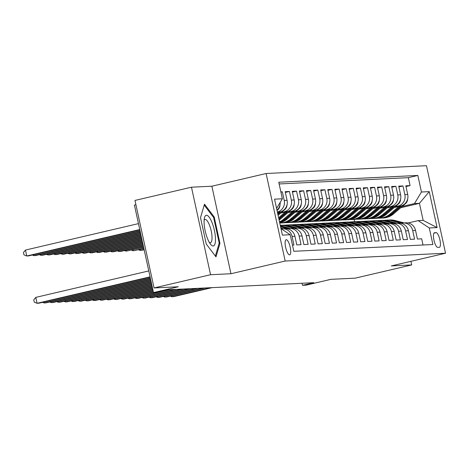 <?xml version="1.0" encoding="UTF-8"?>
<svg xmlns="http://www.w3.org/2000/svg" width="469" height="469" viewBox="0 0 469 469"><rect width="100%" height="100%" fill="white"/><g stroke="black" fill="none" stroke-linecap="round" stroke-linejoin="round"><path stroke-width="0.7" d="M289.578 254.843A7.756 2.239 76.8 0 0 289.695 254.825A7.756 2.239 76.8 0 0 290.153 246.964A7.756 2.239 76.8 0 0 286.278 239.706A7.756 2.239 76.8 0 0 286.154 239.723A7.756 2.239 76.8 0 0 285.697 247.585A7.756 2.239 76.8 0 0 289.578 254.843M135.91 204.713L134.421 205.064L153.504 292.586L157.051 292.41L168.348 289.766L313.808 282.684L302.511 285.328L306.058 285.158L330.915 279.336L355.221 278.152L411.718 264.926L410.932 261.333M191.469 187.201L134.978 200.427L154.061 287.948L210.552 274.723L230.953 273.732L285.187 261.034L266.105 173.512L211.871 186.211L191.469 187.201L210.552 274.723M285.187 261.034L445.55 253.225L426.468 165.704L266.105 173.512M292.474 245.105L293.952 245.035L292.07 236.399L294.913 236.265A9.697 9.269 -92.8 0 0 285.398 228.696L282.561 228.831A9.697 9.269 87.2 0 1 292.07 236.399M294.913 236.265L296.795 244.894L301.051 244.689L299.169 236.054L302.007 235.919A9.697 9.269 -92.8 0 0 292.498 228.35L289.654 228.485A9.697 9.269 87.2 0 1 299.169 236.054M302.007 235.919L303.889 244.554L308.145 244.343L306.263 235.708L309.1 235.573A9.697 9.269 -92.8 0 0 299.591 228.004L296.754 228.139A9.697 9.269 87.2 0 1 306.263 235.708M309.1 235.573L310.982 244.208L315.244 243.997L313.356 235.368L316.2 235.227A9.697 9.269 -92.8 0 0 306.685 227.658L303.848 227.793A9.697 9.269 87.2 0 1 313.356 235.368M316.2 235.227L318.082 243.862L322.338 243.651L320.456 235.022L323.293 234.881A9.697 9.269 -92.8 0 0 313.784 227.313L310.941 227.453A9.697 9.269 87.2 0 1 320.456 235.022M323.293 234.881L325.175 243.517L329.431 243.305L327.55 234.676L330.387 234.535A9.697 9.269 -92.8 0 0 320.878 226.967L318.041 227.107A9.697 9.269 87.2 0 1 327.55 234.676M330.387 234.535L332.269 243.171L336.531 242.96L334.643 234.33L337.487 234.189A9.697 9.269 -92.8 0 0 327.972 226.621L325.134 226.762A9.697 9.269 87.2 0 1 334.643 234.33M337.487 234.189L339.368 242.825L343.625 242.62L341.743 233.984L344.58 233.843A9.697 9.269 -92.8 0 0 335.071 226.275L332.234 226.416A9.697 9.269 87.2 0 1 341.743 233.984M344.58 233.843L346.462 242.479L350.718 242.274L348.836 233.638L351.674 233.498A9.697 9.269 -92.8 0 0 342.165 225.929L339.327 226.07A9.697 9.269 87.2 0 1 348.836 233.638M351.674 233.498L353.556 242.133L357.818 241.928L355.936 233.292L358.773 233.152A9.697 9.269 -92.8 0 0 349.258 225.583L346.421 225.724A9.697 9.269 87.2 0 1 355.936 233.292M358.773 233.152L360.655 241.787L364.911 241.582L363.029 232.946L365.867 232.812A9.697 9.269 -92.8 0 0 356.358 225.237L353.52 225.378A9.697 9.269 87.2 0 1 363.029 232.946M365.867 232.812L367.749 241.441L372.005 241.236L370.123 232.601L372.961 232.466A9.697 9.269 -92.8 0 0 363.452 224.897L360.614 225.032A9.697 9.269 87.2 0 1 370.123 232.601M372.961 232.466L374.842 241.095L379.104 240.89L377.223 232.255L380.06 232.12A9.697 9.269 -92.8 0 0 370.545 224.551L367.708 224.686A9.697 9.269 87.2 0 1 377.223 232.255M380.06 232.12L381.942 240.749L386.198 240.544L384.316 231.909L387.154 231.774A9.697 9.269 -92.8 0 0 377.645 224.205L374.807 224.34A9.697 9.269 87.2 0 1 384.316 231.909M387.154 231.774L389.036 240.404L393.292 240.198L391.41 231.563L394.247 231.428A9.697 9.269 -92.8 0 0 384.738 223.86L381.901 223.994A9.697 9.269 87.2 0 1 391.41 231.563M394.247 231.428L396.129 240.064L400.391 239.852L398.509 231.217L401.347 231.082A9.697 9.269 -92.8 0 0 391.832 223.514L388.994 223.649A9.697 9.269 87.2 0 1 398.509 231.217M401.347 231.082L403.229 239.718L407.485 239.507L405.603 230.877L408.44 230.736A9.697 9.269 -92.8 0 0 398.931 223.168L396.094 223.303A9.697 9.269 87.2 0 1 405.603 230.877M408.44 230.736L410.322 239.372L414.578 239.161L412.697 230.531A9.697 9.269 -92.8 0 0 403.188 222.963A9.697 9.269 -92.8 0 0 401.599 223.185L401.03 223.314M394.282 207.521L400.719 206.014A9.697 9.269 -92.8 0 0 407.696 194.436L405.814 185.8L410.07 185.595L405.978 186.556M395.127 206.8L397.882 206.155A9.697 9.269 -92.8 0 0 404.858 194.576L402.977 185.941L398.885 186.897M402.977 185.941L398.72 186.146L400.602 194.782A9.697 9.269 -92.8 0 1 393.626 206.36L387.189 207.867M380.095 208.213L386.532 206.706A9.697 9.269 -92.8 0 0 393.509 195.127L391.621 186.492L395.883 186.287L391.785 187.242M372.996 208.558L379.433 207.052A9.697 9.269 -92.8 0 0 386.409 195.473L384.527 186.838L388.783 186.633L384.691 187.588M365.902 208.904L372.339 207.398A9.697 9.269 -92.8 0 0 379.315 195.819L377.434 187.184L381.69 186.979L377.598 187.934M358.808 209.25L365.245 207.744A9.697 9.269 -92.8 0 0 372.216 196.165L370.334 187.53L374.596 187.324L370.498 188.28M351.709 209.596L358.146 208.089A9.697 9.269 -92.8 0 0 365.122 196.511L363.241 187.876L367.497 187.67L363.405 188.626M344.615 209.936L351.052 208.429A9.697 9.269 -92.8 0 0 358.029 196.857L356.147 188.221L360.403 188.016L356.311 188.972M337.516 210.282L343.953 208.775A9.697 9.269 -92.8 0 0 350.929 197.203L349.047 188.567L353.309 188.356L349.212 189.318M330.422 210.628L336.859 209.121A9.697 9.269 -92.8 0 0 343.836 197.543L341.954 188.913L346.21 188.702L342.118 189.664M323.329 210.974L329.766 209.467A9.697 9.269 -92.8 0 0 336.742 197.889L334.86 189.259L339.116 189.048L335.024 190.009M316.229 211.32L322.666 209.813A9.697 9.269 -92.8 0 0 329.643 198.235L327.761 189.605L332.023 189.394L327.925 190.355M309.135 211.666L315.573 210.159A9.697 9.269 -92.8 0 0 322.549 198.58L320.667 189.951L324.923 189.74L320.831 190.701M302.042 212.011L308.479 210.505A9.697 9.269 -92.8 0 0 315.455 198.926L313.573 190.291L317.83 190.086L313.738 191.047M294.942 212.357L301.379 210.851A9.697 9.269 -92.8 0 0 308.356 199.272L306.474 190.637L310.73 190.432L306.638 191.387M287.849 212.703L294.286 211.197A9.697 9.269 -92.8 0 0 301.262 199.618L299.38 190.983L303.636 190.777L299.544 191.733M280.755 213.049L287.192 211.542A9.697 9.269 -92.8 0 0 294.169 199.964L292.287 191.329L296.543 191.123L292.451 192.079M277.472 212.498L280.093 211.888A9.697 9.269 -92.8 0 0 287.069 200.31L285.187 191.674L289.443 191.469L285.351 192.425M280.867 191.885L282.35 191.815L280.925 192.149M289.654 228.485A9.697 9.269 87.2 0 0 288.066 228.708L287.503 228.843M296.754 228.139A9.697 9.269 87.2 0 0 295.159 228.362L294.596 228.497M303.848 227.793A9.697 9.269 87.2 0 0 302.259 228.022L301.69 228.151M310.941 227.453A9.697 9.269 87.2 0 0 309.352 227.676L308.79 227.805M318.041 227.107A9.697 9.269 87.2 0 0 316.446 227.33L315.883 227.459M325.134 226.762A9.697 9.269 87.2 0 0 323.546 226.984L322.977 227.113M332.234 226.416A9.697 9.269 87.2 0 0 330.639 226.638L330.076 226.767M339.327 226.07A9.697 9.269 87.2 0 0 337.733 226.293L337.17 226.421M346.421 225.724A9.697 9.269 87.2 0 0 344.832 225.947L344.264 226.081M353.52 225.378A9.697 9.269 87.2 0 0 351.926 225.601L351.363 225.736M360.614 225.032A9.697 9.269 87.2 0 0 359.019 225.255L358.457 225.39M367.708 224.686A9.697 9.269 87.2 0 0 366.119 224.909L365.556 225.044M374.807 224.34A9.697 9.269 87.2 0 0 373.213 224.563L372.65 224.698M381.901 223.994A9.697 9.269 87.2 0 0 380.306 224.217L379.743 224.352M388.994 223.649A9.697 9.269 87.2 0 0 387.406 223.871L386.843 224.006M396.094 223.303A9.697 9.269 87.2 0 0 394.499 223.531L393.937 223.66M436.117 232.647L434.552 232.724A7.516 2.169 76.8 0 0 434.441 232.741A7.516 2.169 76.8 0 0 433.995 240.357A7.516 2.169 76.8 0 0 437.753 247.392L439.312 247.315A7.516 2.169 76.8 0 0 439.43 247.298A7.516 2.169 76.8 0 0 439.869 239.682A7.516 2.169 76.8 0 0 436.117 232.647L433.925 233.163M280.99 228.632L290.211 234.734L293.823 251.29L432.893 244.519L429.287 227.963L418.184 220.618L408.13 222.968M290.211 234.734L282.402 235.11L274.564 199.161L282.373 198.78L278.762 182.218L417.838 175.447L421.443 192.009L429.252 191.628L437.09 227.582L429.287 227.963M281.593 212.322L287.192 211.542M288.693 211.976L294.286 211.197M295.787 211.636L301.379 210.851M302.88 211.29L308.479 210.505M309.98 210.944L315.573 210.159M317.073 210.599L322.666 209.813M324.167 210.253L329.766 209.467M331.266 209.907L336.859 209.121M338.36 209.561L343.953 208.775M345.46 209.215L351.052 208.429M352.553 208.869L358.146 208.089M359.647 208.523L365.245 207.744M366.746 208.177L372.339 207.398M373.84 207.831L379.433 207.052M380.934 207.486L386.532 206.706M388.033 207.146L393.626 206.36M410.07 185.595L408.347 177.669L279.143 183.959M282.35 191.815L284.232 200.445A9.697 9.269 87.2 0 1 277.367 212M289.443 191.469L291.331 200.099A9.697 9.269 87.2 0 1 284.355 211.677M296.543 191.123L298.425 199.759A9.697 9.269 87.2 0 1 291.448 211.331M303.636 190.777L305.518 199.413A9.697 9.269 87.2 0 1 298.542 210.991M310.73 190.432L312.618 199.067A9.697 9.269 87.2 0 1 305.641 210.645M317.83 190.086L319.711 198.721A9.697 9.269 87.2 0 1 312.735 210.3M324.923 189.74L326.805 198.375A9.697 9.269 87.2 0 1 319.829 209.954M332.023 189.394L333.905 198.029A9.697 9.269 87.2 0 1 326.928 209.608M339.116 189.048L340.998 197.684A9.697 9.269 87.2 0 1 334.022 209.262M346.21 188.702L348.092 197.338A9.697 9.269 87.2 0 1 341.115 208.916M353.309 188.356L355.191 196.992A9.697 9.269 87.2 0 1 348.215 208.57M360.403 188.016L362.285 196.646A9.697 9.269 87.2 0 1 355.309 208.224M367.497 187.67L369.379 196.3A9.697 9.269 87.2 0 1 362.402 207.878M374.596 187.324L376.478 195.954A9.697 9.269 87.2 0 1 369.502 207.533M381.69 186.979L383.572 195.608A9.697 9.269 87.2 0 1 376.595 207.187M388.783 186.633L390.665 195.268A9.697 9.269 87.2 0 1 383.689 206.841M395.883 186.287L397.765 194.922A9.697 9.269 87.2 0 1 390.788 206.495M423.026 245L421.678 238.815L417.422 239.026L415.534 230.39A9.697 9.269 -92.8 0 0 406.025 222.822L403.188 222.963M418.184 220.618L423.149 220.371L419.438 203.341L414.467 203.587L421.443 192.009M400.749 207.72L419.438 203.341L429.252 191.628M402.22 206.454L414.467 203.587M153.504 292.586L178.361 286.764L154.061 287.948M445.55 253.225L391.316 265.923L411.718 264.926M302.059 283.258L302.511 285.328M354.564 221.708L354.066 219.422M408.347 177.669L417.838 175.447M276.968 210.165A9.697 9.269 -92.8 0 0 280.198 202.385M281.476 228.954A9.697 9.269 87.2 0 1 282.561 228.831M282.373 198.78L276.581 208.388M423.149 220.371L437.09 227.582M230.953 273.732L211.871 186.211M206.26 244.027L215.98 256.871L219.955 243.358L214.21 217L204.49 204.156L200.515 217.669L206.26 244.027M213.383 217.194L214.21 217M219.052 243.569L219.955 243.358M404.202 222.91L395.091 220.524A18.543 17.728 -92.8 0 0 389.95 219.984L388.602 220.055A18.543 17.728 -92.8 0 0 388.174 220.078M401.3 223.25L391.545 220.694A18.543 17.728 -92.8 0 0 386.403 220.16A18.543 17.728 -92.8 0 0 384.633 220.336M171.683 295.792L171.889 296.73L210.388 287.72M170.329 296.109L171.889 296.73L173.665 296.643L212.158 287.632M402.871 222.98L393.743 220.588A18.543 17.728 -92.8 0 0 388.602 220.055M386.403 220.16L387.752 220.096A18.543 17.728 87.2 0 1 392.893 220.629L402.185 223.068M398.885 206.442L390.085 214.005A18.543 17.728 87.2 0 1 379.697 218.173A18.543 17.728 87.2 0 1 377.92 218.167M407.672 198.868A6.425 6.144 87.2 0 1 405.439 203.687L393.632 213.829A18.543 17.728 87.2 0 1 383.243 218.003L381.895 218.067A18.543 17.728 -92.8 0 0 392.283 213.893L401.869 205.662M400.632 206.032L391.433 213.934A18.543 17.728 87.2 0 1 381.045 218.108L379.697 218.173M381.467 218.085A18.543 17.728 -92.8 0 0 381.895 218.067M215.453 238.111A15.758 4.549 76.8 0 0 210.452 219.175A15.758 4.549 76.8 0 0 204.408 218.079A15.758 4.549 76.8 0 0 204.115 223.127A15.758 4.549 76.8 0 0 210.534 244.243A15.758 4.549 76.8 0 0 215.453 238.111M209.315 242.42A11.93 3.441 76.8 0 0 210.446 242.719A11.93 3.441 76.8 0 0 212.017 236.775A11.93 3.441 76.8 0 0 209.373 224.874A11.93 3.441 76.8 0 0 205.006 219.486A11.93 3.441 76.8 0 0 204.126 220.248M204.214 205.082L213.635 217.528L219.205 243.065L215.377 256.068M397.108 223.256L387.998 220.87A18.543 17.728 -92.8 0 0 382.856 220.33L381.508 220.395A18.543 17.728 -92.8 0 0 381.08 220.424M394.206 223.596L384.445 221.04A18.543 17.728 -92.8 0 0 379.304 220.506A18.543 17.728 -92.8 0 0 377.539 220.682M164.59 296.138L164.795 297.076L203.288 288.066M163.235 296.455L164.795 297.076L166.571 296.988L205.064 287.978M395.777 223.326L386.649 220.934A18.543 17.728 -92.8 0 0 381.508 220.395M379.304 220.506L380.652 220.436A18.543 17.728 87.2 0 1 385.794 220.975L395.091 223.414M390.009 223.602L380.898 221.216A18.543 17.728 -92.8 0 0 375.757 220.676L374.409 220.741A18.543 17.728 -92.8 0 0 373.986 220.77M387.107 223.942L377.352 221.386A18.543 17.728 -92.8 0 0 372.21 220.852A18.543 17.728 -92.8 0 0 370.44 221.028M157.496 296.484L157.701 297.422L196.194 288.412M156.136 296.801L157.701 297.422L159.472 297.334L197.965 288.324M388.678 223.672L379.55 221.28A18.543 17.728 -92.8 0 0 374.409 220.741M372.21 220.852L373.559 220.782A18.543 17.728 87.2 0 1 378.7 221.321L387.992 223.754M382.915 223.948L373.805 221.561A18.543 17.728 -92.8 0 0 368.663 221.022L367.315 221.087A18.543 17.728 -92.8 0 0 366.887 221.116M380.013 224.288L370.258 221.731A18.543 17.728 -92.8 0 0 365.117 221.198A18.543 17.728 -92.8 0 0 363.346 221.374M150.397 296.83L150.602 297.768L189.101 288.757M149.042 297.147L150.602 297.768L152.378 297.68L190.871 288.67M381.584 224.018L372.456 221.626A18.543 17.728 -92.8 0 0 367.315 221.087M365.117 221.198L366.465 221.128A18.543 17.728 87.2 0 1 371.606 221.667L380.898 224.1M375.821 224.293L366.711 221.907A18.543 17.728 -92.8 0 0 361.57 221.368L360.221 221.432A18.543 17.728 -92.8 0 0 359.793 221.462M372.919 224.633L363.158 222.077A18.543 17.728 -92.8 0 0 358.017 221.538A18.543 17.728 -92.8 0 0 356.252 221.72M143.303 297.176L143.508 298.114L182.001 289.103M141.949 297.493L143.508 298.114L145.284 298.026L183.778 289.015M374.491 224.364L365.363 221.972A18.543 17.728 -92.8 0 0 360.221 221.432M358.017 221.538L359.365 221.474A18.543 17.728 87.2 0 1 364.507 222.013L373.805 224.446M391.791 206.788L382.985 214.345A18.543 17.728 87.2 0 1 372.603 218.519A18.543 17.728 87.2 0 1 370.821 218.513M400.573 199.214A6.425 6.144 87.2 0 1 398.345 204.033L386.538 214.175A18.543 17.728 87.2 0 1 376.15 218.349L374.801 218.413A18.543 17.728 -92.8 0 0 385.19 214.239L394.775 206.008M393.538 206.378L384.334 214.28A18.543 17.728 87.2 0 1 373.951 218.454L372.603 218.519M374.373 218.431A18.543 17.728 -92.8 0 0 374.801 218.413M384.691 207.134L375.892 214.691A18.543 17.728 87.2 0 1 365.503 218.865A18.543 17.728 87.2 0 1 363.727 218.859M393.479 199.554A6.425 6.144 87.2 0 1 391.252 204.378L379.439 214.521A18.543 17.728 87.2 0 1 369.05 218.695L367.702 218.759A18.543 17.728 -92.8 0 0 378.09 214.585L387.681 206.354M386.444 206.723L377.24 214.626A18.543 17.728 87.2 0 1 366.852 218.8L365.503 218.865M367.28 218.771A18.543 17.728 -92.8 0 0 367.702 218.759M377.598 207.48L368.798 215.037A18.543 17.728 87.2 0 1 358.41 219.211A18.543 17.728 87.2 0 1 356.633 219.205M386.386 199.9A6.425 6.144 87.2 0 1 384.152 204.724L372.345 214.866A18.543 17.728 87.2 0 1 361.957 219.041L360.608 219.105A18.543 17.728 -92.8 0 0 370.997 214.931L380.582 206.7M379.345 207.069L370.147 214.972A18.543 17.728 87.2 0 1 359.758 219.146L358.41 219.211M360.18 219.117A18.543 17.728 -92.8 0 0 360.608 219.105M144.124 249.561L140.29 250.458L144.188 249.871M140.084 249.52L140.29 250.458L138.73 249.836M370.504 207.826L361.699 215.382A18.543 17.728 87.2 0 1 351.316 219.556A18.543 17.728 87.2 0 1 349.534 219.551M379.286 200.245A6.425 6.144 87.2 0 1 377.058 205.07L365.251 215.212A18.543 17.728 87.2 0 1 354.863 219.381L353.515 219.451A18.543 17.728 -92.8 0 0 363.903 215.277L373.488 207.046M372.251 207.415L363.047 215.318A18.543 17.728 87.2 0 1 352.659 219.492L351.316 219.556M353.087 219.463A18.543 17.728 -92.8 0 0 353.515 219.451M143.848 248.312L133.19 250.804L143.919 248.623M132.991 249.866L133.19 250.804L131.631 250.182M368.722 224.639L359.612 222.253A18.543 17.728 -92.8 0 0 354.47 221.714L353.122 221.778A18.543 17.728 -92.8 0 0 352.7 221.808M365.82 224.979L356.065 222.423A18.543 17.728 -92.8 0 0 350.923 221.884A18.543 17.728 -92.8 0 0 349.153 222.066M136.209 297.516L136.415 298.46L174.908 289.443M134.849 297.838L136.415 298.46L138.185 298.372L176.678 289.361M367.391 224.71L358.263 222.318A18.543 17.728 -92.8 0 0 353.122 221.778M350.923 221.884L352.272 221.819A18.543 17.728 87.2 0 1 357.413 222.359L366.705 224.792M363.405 208.172L354.605 215.728A18.543 17.728 87.2 0 1 344.217 219.902A18.543 17.728 87.2 0 1 342.44 219.897M372.193 200.591A6.425 6.144 87.2 0 1 369.965 205.416L358.152 215.558A18.543 17.728 87.2 0 1 347.764 219.727L346.415 219.797A18.543 17.728 -92.8 0 0 356.803 215.623L366.395 207.392M365.158 207.761L355.953 215.664A18.543 17.728 87.2 0 1 345.565 219.838L344.217 219.902M345.993 219.809A18.543 17.728 -92.8 0 0 346.415 219.797M143.578 247.057L126.097 251.15L143.643 247.368M125.891 250.212L126.097 251.15L124.537 250.528M361.628 224.985L352.518 222.593A18.543 17.728 -92.8 0 0 347.377 222.06L346.028 222.124A18.543 17.728 -92.8 0 0 345.6 222.148M358.726 225.325L348.971 222.769A18.543 17.728 -92.8 0 0 343.83 222.23A18.543 17.728 -92.8 0 0 342.059 222.412M129.11 297.862L129.315 298.806L156.511 292.439M127.756 298.184L129.315 298.806L131.091 298.718L169.585 289.707M360.298 225.056L351.17 222.664A18.543 17.728 -92.8 0 0 346.028 222.124M343.83 222.23L345.178 222.165A18.543 17.728 87.2 0 1 350.32 222.705L359.612 225.138M356.311 208.517L347.511 216.074A18.543 17.728 87.2 0 1 337.123 220.248A18.543 17.728 87.2 0 1 335.341 220.242M365.099 200.937A6.425 6.144 87.2 0 1 362.865 205.762L351.058 215.904A18.543 17.728 87.2 0 1 340.67 220.072L339.322 220.143A18.543 17.728 -92.8 0 0 349.71 215.969L359.295 207.732M358.058 208.107L348.86 216.01A18.543 17.728 87.2 0 1 338.471 220.184L337.123 220.248M338.894 220.154A18.543 17.728 -92.8 0 0 339.322 220.143M143.303 245.809L119.003 251.495L120.773 251.407L143.373 246.119M118.798 250.557L119.003 251.495L117.443 250.874M354.535 225.331L345.419 222.939A18.543 17.728 -92.8 0 0 340.283 222.406L338.935 222.47A18.543 17.728 -92.8 0 0 338.507 222.494M351.633 225.671L341.872 223.115A18.543 17.728 -92.8 0 0 336.73 222.576A18.543 17.728 -92.8 0 0 334.966 222.757M122.016 298.208L122.221 299.146L153.345 291.865M120.662 298.524L122.221 299.146L123.992 299.064L153.416 292.175M353.204 225.401L344.076 223.01A18.543 17.728 -92.8 0 0 338.935 222.47M336.73 222.576L338.079 222.511A18.543 17.728 87.2 0 1 343.22 223.051L352.518 225.483M349.217 208.863L340.412 216.42A18.543 17.728 87.2 0 1 330.024 220.594A18.543 17.728 87.2 0 1 328.247 220.588M357.999 201.283A6.425 6.144 87.2 0 1 355.772 206.108L343.965 216.25A18.543 17.728 87.2 0 1 333.576 220.418L332.228 220.483A18.543 17.728 -92.8 0 0 342.616 216.315L352.201 208.078M350.964 208.453L341.76 216.356A18.543 17.728 87.2 0 1 331.372 220.53L330.024 220.594M331.8 220.5A18.543 17.728 -92.8 0 0 332.228 220.483M143.033 244.554L111.903 251.841L113.68 251.753L143.098 244.865M111.704 250.903L111.903 251.841L110.344 251.22M347.435 225.677L338.325 223.285A18.543 17.728 -92.8 0 0 333.183 222.752L331.835 222.816A18.543 17.728 -92.8 0 0 331.413 222.839M344.533 226.017L334.778 223.461A18.543 17.728 -92.8 0 0 329.637 222.922A18.543 17.728 -92.8 0 0 327.866 223.103M114.923 298.554L115.128 299.492L153.07 290.61M113.562 298.87L115.128 299.492L116.898 299.41L153.14 290.921M346.104 225.747L336.976 223.355A18.543 17.728 -92.8 0 0 331.835 222.816M329.637 222.922L330.985 222.857A18.543 17.728 87.2 0 1 336.126 223.396L345.419 225.829M342.118 209.209L333.318 216.766A18.543 17.728 87.2 0 1 322.93 220.94A18.543 17.728 87.2 0 1 321.154 220.928M350.906 201.629A6.425 6.144 87.2 0 1 348.678 206.454L336.865 216.596A18.543 17.728 87.2 0 1 326.477 220.764L325.128 220.829A18.543 17.728 -92.8 0 0 335.517 216.66L345.108 208.424M343.871 208.799L334.667 216.701A18.543 17.728 87.2 0 1 324.278 220.87L322.93 220.94M324.706 220.846A18.543 17.728 -92.8 0 0 325.128 220.829M142.758 243.305L104.81 252.187L106.586 252.099L142.828 243.616M104.605 251.249L104.81 252.187L103.25 251.566M340.342 226.017L331.231 223.631A18.543 17.728 -92.8 0 0 326.09 223.097L324.741 223.162A18.543 17.728 -92.8 0 0 324.314 223.185M337.44 226.363L327.684 223.807A18.543 17.728 -92.8 0 0 322.543 223.267A18.543 17.728 -92.8 0 0 320.773 223.449M107.823 298.9L108.028 299.838L152.8 289.361M106.469 299.216L108.028 299.838L109.805 299.755L152.871 289.672M339.011 226.087L329.883 223.695A18.543 17.728 -92.8 0 0 324.741 223.162M322.543 223.267L323.891 223.203A18.543 17.728 87.2 0 1 329.033 223.742L338.325 226.175M335.024 209.555L326.225 217.112A18.543 17.728 87.2 0 1 315.836 221.286A18.543 17.728 87.2 0 1 314.054 221.274M343.812 201.975A6.425 6.144 87.2 0 1 341.579 206.8L329.771 216.936A18.543 17.728 87.2 0 1 319.383 221.11L318.035 221.175A18.543 17.728 -92.8 0 0 328.423 217.006L338.008 208.769M336.771 209.145L327.573 217.047A18.543 17.728 87.2 0 1 317.185 221.216L315.836 221.286M317.607 221.192A18.543 17.728 -92.8 0 0 318.035 221.175M142.482 242.051L97.716 252.533L99.487 252.445L142.553 242.362M97.511 251.595L97.716 252.533L96.157 251.912M333.242 226.363L324.132 223.977A18.543 17.728 -92.8 0 0 318.996 223.443L317.648 223.508A18.543 17.728 -92.8 0 0 317.22 223.531M330.34 226.709L320.585 224.153A18.543 17.728 -92.8 0 0 315.444 223.613A18.543 17.728 -92.8 0 0 313.679 223.795M100.729 299.245L100.935 300.183L152.525 288.107M99.375 299.562L100.935 300.183L102.705 300.096L152.595 288.417M331.917 226.433L322.783 224.041A18.543 17.728 -92.8 0 0 317.648 223.508M315.444 223.613L316.792 223.549A18.543 17.728 87.2 0 1 321.933 224.082L331.231 226.521M327.931 209.901L319.125 217.458A18.543 17.728 87.2 0 1 308.737 221.626A18.543 17.728 87.2 0 1 306.961 221.62M336.713 202.321A6.425 6.144 87.2 0 1 334.485 207.14L322.672 217.282A18.543 17.728 87.2 0 1 312.29 221.456L310.941 221.52A18.543 17.728 -92.8 0 0 321.329 217.352L330.915 209.115M329.678 209.491L320.474 217.393A18.543 17.728 87.2 0 1 310.085 221.561L308.737 221.626M310.513 221.538A18.543 17.728 -92.8 0 0 310.941 221.52M142.213 240.796L90.617 252.879L92.393 252.791L142.283 241.113M90.411 251.935L90.617 252.879L89.057 252.258M326.148 226.709L317.038 224.323A18.543 17.728 -92.8 0 0 311.897 223.783L310.548 223.854A18.543 17.728 -92.8 0 0 310.126 223.877M323.247 227.055L313.491 224.499A18.543 17.728 -92.8 0 0 308.35 223.959A18.543 17.728 -92.8 0 0 306.579 224.141M93.636 299.591L93.841 300.529L152.255 286.858M92.276 299.908L93.841 300.529L95.612 300.441L152.319 287.169M324.818 226.779L315.69 224.387A18.543 17.728 -92.8 0 0 310.548 223.854M308.35 223.959L309.698 223.895A18.543 17.728 87.2 0 1 314.84 224.428L324.132 226.867M320.831 210.241L312.032 217.804A18.543 17.728 87.2 0 1 301.643 221.972A18.543 17.728 87.2 0 1 299.867 221.966M329.619 202.667A6.425 6.144 87.2 0 1 327.391 207.486L315.578 217.628A18.543 17.728 87.2 0 1 305.19 221.802L303.842 221.866A18.543 17.728 -92.8 0 0 314.23 217.692L323.821 209.461M322.578 209.836L313.38 217.739A18.543 17.728 87.2 0 1 302.992 221.907L301.643 221.972M303.42 221.884A18.543 17.728 -92.8 0 0 303.842 221.866M141.937 239.548L83.523 253.225L85.299 253.137L142.007 239.858M83.318 252.281L83.523 253.225L81.964 252.603M319.055 227.055L309.945 224.669A18.543 17.728 -92.8 0 0 304.803 224.129L303.455 224.2A18.543 17.728 -92.8 0 0 303.027 224.223M316.153 227.401L306.398 224.839A18.543 17.728 -92.8 0 0 301.256 224.305A18.543 17.728 -92.8 0 0 299.486 224.481M86.536 299.937L86.742 300.875L151.979 285.603M85.182 300.254L86.742 300.875L88.518 300.787L152.05 285.914M317.724 227.125L308.596 224.733A18.543 17.728 -92.8 0 0 303.455 224.2M301.256 224.305L302.605 224.241A18.543 17.728 87.2 0 1 307.746 224.774L317.038 227.213M313.738 210.587L304.938 218.149A18.543 17.728 87.2 0 1 294.55 222.318A18.543 17.728 87.2 0 1 292.767 222.312M322.525 203.013A6.425 6.144 87.2 0 1 320.292 207.831L308.485 217.974A18.543 17.728 87.2 0 1 298.096 222.148L296.748 222.212A18.543 17.728 -92.8 0 0 307.136 218.038L316.722 209.807M315.485 210.182L306.286 218.079A18.543 17.728 87.2 0 1 295.898 222.253L294.55 222.318M296.32 222.23A18.543 17.728 -92.8 0 0 296.748 222.212M141.667 238.293L76.429 253.565L78.2 253.483L141.732 238.61M76.224 252.627L76.429 253.565L74.87 252.943M311.955 227.401L302.845 225.014A18.543 17.728 -92.8 0 0 297.704 224.475L296.361 224.545A18.543 17.728 -92.8 0 0 295.933 224.569M309.053 227.741L299.298 225.184A18.543 17.728 -92.8 0 0 294.157 224.651A18.543 17.728 -92.8 0 0 292.392 224.827M79.443 300.283L79.648 301.221L151.71 284.355M78.088 300.6L79.648 301.221L81.418 301.133L151.774 284.665M310.63 227.471L301.497 225.079A18.543 17.728 -92.8 0 0 296.361 224.545M294.157 224.651L295.505 224.587A18.543 17.728 87.2 0 1 300.647 225.12L309.945 227.559M306.644 210.933L297.838 218.495A18.543 17.728 87.2 0 1 287.45 222.664A18.543 17.728 87.2 0 1 285.674 222.658M315.426 203.358A6.425 6.144 87.2 0 1 313.198 208.177L301.385 218.32A18.543 17.728 87.2 0 1 291.003 222.494L289.654 222.558A18.543 17.728 -92.8 0 0 300.037 218.384L309.628 210.153M308.391 210.528L299.187 218.425A18.543 17.728 87.2 0 1 288.798 222.599L287.45 222.664M289.226 222.576A18.543 17.728 -92.8 0 0 289.654 222.558M141.392 237.044L69.33 253.911L71.106 253.829L141.462 237.355M69.125 252.973L69.33 253.911L67.77 253.289M304.862 227.746L295.751 225.36A18.543 17.728 -92.8 0 0 290.61 224.821L289.262 224.886A18.543 17.728 -92.8 0 0 288.84 224.915M301.96 228.086L292.205 225.53A18.543 17.728 -92.8 0 0 287.063 224.997A18.543 17.728 -92.8 0 0 285.293 225.173M72.349 300.629L72.548 301.567L151.434 283.1M70.989 300.946L72.548 301.567L74.325 301.479L151.505 283.411M303.531 227.817L294.403 225.425A18.543 17.728 -92.8 0 0 289.262 224.886M287.063 224.997L288.412 224.932A18.543 17.728 87.2 0 1 293.553 225.466L302.845 227.905M299.544 211.279L290.745 218.841A18.543 17.728 87.2 0 1 280.356 223.01A18.543 17.728 87.2 0 1 279.77 223.027M308.332 203.704A6.425 6.144 87.2 0 1 306.099 208.523L294.292 218.665A18.543 17.728 87.2 0 1 283.903 222.839L282.555 222.904A18.543 17.728 -92.8 0 0 292.943 218.73L302.528 210.499M301.291 210.868L292.093 218.771A18.543 17.728 87.2 0 1 281.705 222.945L280.356 223.01M282.133 222.922A18.543 17.728 -92.8 0 0 282.555 222.904M141.122 235.79L62.236 254.257L64.013 254.175L141.187 236.106M62.031 253.319L62.236 254.257L60.677 253.635M297.768 228.092L288.658 225.706A18.543 17.728 -92.8 0 0 283.516 225.167L282.168 225.231A18.543 17.728 -92.8 0 0 281.74 225.261M294.866 228.432L285.111 225.876A18.543 17.728 -92.8 0 0 280.274 225.331M65.25 300.975L65.455 301.913L151.165 281.851M63.895 301.291L65.455 301.913L67.231 301.825L151.229 282.162M296.437 228.163L287.309 225.771A18.543 17.728 -92.8 0 0 282.168 225.231M280.269 225.325L281.318 225.272A18.543 17.728 87.2 0 1 286.459 225.812L295.751 228.245M292.451 211.625L283.651 219.181A18.543 17.728 87.2 0 1 279.512 221.837M301.239 204.044A6.425 6.144 87.2 0 1 299.005 208.869L287.198 219.011A18.543 17.728 87.2 0 1 279.717 222.787M294.198 211.214L285 219.117A18.543 17.728 87.2 0 1 279.606 222.283M279.659 222.511A18.543 17.728 -92.8 0 0 285.85 219.076L295.435 210.845M140.847 234.541L55.143 254.603L56.913 254.515L140.917 234.852M54.937 253.665L55.143 254.603L53.583 253.981M290.669 228.438L281.558 226.052A18.543 17.728 -92.8 0 0 280.368 225.782M287.767 228.778L280.614 226.908M58.156 301.321L58.361 302.259L150.889 280.597M56.802 301.637L58.361 302.259L60.132 302.171L150.959 280.908M289.344 228.509L280.456 226.181M280.521 226.463L288.658 228.591M285.357 211.97L278.621 217.757M294.139 204.39A6.425 6.144 87.2 0 1 291.911 209.215L280.099 219.357A18.543 17.728 87.2 0 1 279.137 220.125M287.104 211.56L278.821 218.671M278.949 219.258L288.341 211.191M140.577 233.286L48.043 254.948L49.82 254.86L140.641 233.603M47.838 254.01L48.043 254.948L46.484 254.327M283.575 228.784L280.872 228.075M51.062 301.667L51.262 302.605L150.619 279.348M49.702 301.983L51.262 302.605L53.038 302.517L150.684 279.659M282.244 228.854L280.966 228.52M278.258 212.316L277.566 212.914M287.046 204.736A6.425 6.144 87.2 0 1 284.812 209.561L278.094 215.335M280.005 211.906L277.765 213.835M277.894 214.415L281.242 211.537M140.301 232.038L40.95 255.294L42.726 255.206L140.372 232.348M40.744 254.356L40.95 255.294L39.39 254.673M43.963 302.007L44.168 302.951L150.344 278.094M42.609 302.329L44.168 302.951L45.944 302.863L150.414 278.404M279.952 205.082A6.425 6.144 87.2 0 1 277.718 209.907L277.038 210.493M140.032 230.783L33.856 255.64L35.626 255.552L140.096 231.1M33.651 254.702L33.856 255.64L32.297 255.019M148.779 270.93L35.785 297.381L37.074 303.296L150.068 276.845M35.785 297.381L33.762 299.814L34.278 302.183L37.074 303.296L38.845 303.209L150.139 277.156M138.466 223.619L25.467 250.071L26.756 255.986L28.533 255.898L139.826 229.845M139.756 229.534L26.756 255.986L23.966 254.872L23.45 252.51L25.467 250.071M277.372 212.017L280.093 211.888M397.882 206.155L400.719 206.014M404.858 194.576L407.696 194.436M284.232 200.445L287.069 200.31M291.331 200.099L294.169 199.964M298.425 199.759L301.262 199.618M305.518 199.413L308.356 199.272M312.618 199.067L315.455 198.926M319.711 198.721L322.549 198.58M326.805 198.375L329.643 198.235M333.905 198.029L336.742 197.889M340.998 197.684L343.836 197.543M348.092 197.338L350.929 197.203M355.191 196.992L358.029 196.857M362.285 196.646L365.122 196.511M369.379 196.3L372.216 196.165M376.478 195.954L379.315 195.819M383.572 195.608L386.409 195.473M390.665 195.268L393.509 195.127M397.765 194.922L400.602 194.782M412.697 230.531L415.534 230.39M393.743 220.588L395.091 220.524M391.545 220.694L392.893 220.629M391.433 213.934L390.085 214.005M393.632 213.829L392.283 213.893M405.439 203.687L404.94 203.71M386.649 220.934L387.998 220.87M384.445 221.04L385.794 220.975M379.55 221.28L380.898 221.216M377.352 221.386L378.7 221.321M372.456 221.626L373.805 221.561M370.258 221.731L371.606 221.667M365.363 221.972L366.711 221.907M363.158 222.077L364.507 222.013M384.334 214.28L382.985 214.345M386.538 214.175L385.19 214.239M398.345 204.033L397.841 204.056M377.24 214.626L375.892 214.691M379.439 214.521L378.09 214.585M391.252 204.378L390.747 204.402M370.147 214.972L368.798 215.037M372.345 214.866L370.997 214.931M384.152 204.724L383.654 204.748M363.047 215.318L361.699 215.382M365.251 215.212L363.903 215.277M377.058 205.07L376.554 205.094M358.263 222.318L359.612 222.253M356.065 222.423L357.413 222.359M355.953 215.664L354.605 215.728M358.152 215.558L356.803 215.623M369.965 205.416L369.461 205.44M351.17 222.664L352.518 222.593M348.971 222.769L350.32 222.705M348.86 216.01L347.511 216.074M351.058 215.904L349.71 215.969M362.865 205.762L362.367 205.785M344.076 223.01L345.419 222.939M341.872 223.115L343.22 223.051M341.76 216.356L340.412 216.42M343.965 216.25L342.616 216.315M355.772 206.108L355.268 206.131M336.976 223.355L338.325 223.285M334.778 223.461L336.126 223.396M334.667 216.701L333.318 216.766M336.865 216.596L335.517 216.66M348.678 206.454L348.174 206.477M329.883 223.695L331.231 223.631M327.684 223.807L329.033 223.742M327.573 217.047L326.225 217.112M329.771 216.936L328.423 217.006M341.579 206.8L341.08 206.823M322.783 224.041L324.132 223.977M320.585 224.153L321.933 224.082M320.474 217.393L319.125 217.458M322.672 217.282L321.329 217.352M334.485 207.14L333.981 207.169M315.69 224.387L317.038 224.323M313.491 224.499L314.84 224.428M313.38 217.739L312.032 217.804M315.578 217.628L314.23 217.692M327.391 207.486L326.887 207.515M308.596 224.733L309.945 224.669M306.398 224.839L307.746 224.774M306.286 218.079L304.938 218.149M308.485 217.974L307.136 218.038M320.292 207.831L319.794 207.855M301.497 225.079L302.845 225.014M299.298 225.184L300.647 225.12M299.187 218.425L297.838 218.495M301.385 218.32L300.037 218.384M313.198 208.177L312.694 208.201M294.403 225.425L295.751 225.36M292.205 225.53L293.553 225.466M292.093 218.771L290.745 218.841M294.292 218.665L292.943 218.73M306.099 208.523L305.6 208.547M287.309 225.771L288.658 225.706M285.111 225.876L286.459 225.812M285 219.117L283.651 219.181M287.198 219.011L285.85 219.076M299.005 208.869L298.507 208.893M280.439 226.105L281.558 226.052M280.099 219.357L278.979 219.41M291.911 209.215L291.407 209.238M284.812 209.561L284.314 209.584M277.718 209.907L277.22 209.93"/></g></svg>
